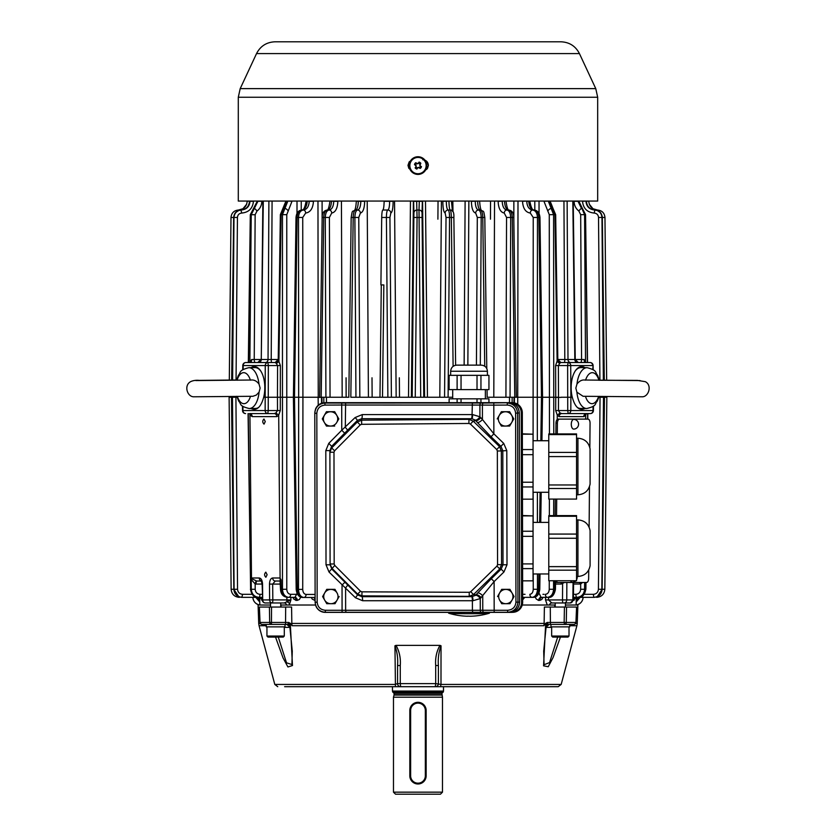 <?xml version="1.0" encoding="UTF-8"?>
<svg xmlns="http://www.w3.org/2000/svg" width="836" height="836" viewBox="0 0 836 836"><rect width="100%" height="100%" fill="white"/><g stroke="black" fill="none" stroke-linecap="round" stroke-linejoin="round"><path stroke-width="1.25" d="M441.92 695.071L394.049 695.071L393.474 697.203L442.484 697.203L441.878 693.326L443.101 692.103M442.484 792.162L440.447 794.2L395.522 794.2L393.474 792.162L442.484 792.162L442.484 697.203M443.508 691.079L443.237 692.103L392.732 692.103L392.46 691.079L443.508 691.079L443.508 686.69M358.32 201.068L358.32 201.309C358.09 206.565 357.191 209.47 355.624 210.024C354.171 210.494 353.356 212.971 353.179 217.464L350.827 397.246L391.394 397.246L387.873 397.246L386.41 217.464C386.472 212.971 386.943 210.494 387.81 210.024C388.97 209.481 389.576 206.576 389.628 201.309L389.628 201.068M262.285 599.934A3.062 3.062 0 0 0 265.346 602.965A3.062 2.654 90 0 1 262.692 599.934L262.138 584.092L261.271 580.842L261.898 581.02L257.06 581.02A3.062 1.045 -90 0 0 256.015 584.05L255.168 583.988L251.218 579.526L251.49 577.99L259.244 577.99C261.177 578.272 262.285 580.299 262.556 584.092L262.692 599.934L272.818 599.914A3.062 0.533 90 0 1 272.285 602.965A3.062 2.654 -90 0 1 269.631 599.934L269.485 584.092C269.683 580.299 270.749 578.272 272.672 577.99L280.102 577.99L278.701 415.513L276.831 416.61A3.062 2.654 -90 0 0 274.177 413.58L275.922 412.942L277.51 410.549L277.447 397.246L318.234 397.246L263.695 397.246C260.874 407.372 256.61 411.124 250.894 408.501M326.489 402.659L326.458 397.246L319.655 397.246L321.191 397.246L323.71 217.464C323.96 212.971 325.162 210.494 327.336 210.024L329.102 210.024A3.062 2.602 89 0 1 331.714 213.055L329.405 217.464L330.042 397.246L325.915 397.246L348.957 397.246M262.285 599.464A3.062 3.01 -90 0 0 259.421 597.353L242.168 597.353C237.319 596.873 234.623 594.177 234.101 589.275L232.46 397.246L237.1 397.246L229.116 397.246L229.127 396.682L229.116 397.246L231.52 397.246L229.116 397.246L231.52 397.246L233.829 589.275C234.362 594.177 237.037 596.873 241.855 597.353L256.704 597.353A3.062 3.062 -90 0 1 259.766 600.384L256.694 597.353M380.004 397.246L382.501 397.246L383.828 284.93L380.913 284.93L381.707 217.464L389.931 217.464L391.394 397.246L423.768 397.246L420.707 397.246L419.003 210.024A3.062 3.062 75.1 0 1 422.055 213.055L423.768 397.246L452.694 397.246M574.708 598.618L574.604 599.266M588.774 201.068L588.774 201.309C589.328 206.565 592.233 209.47 597.51 210.024L597.562 210.536M604.292 380.025L602.328 217.464L604.961 217.464L606.664 380.046L604.961 217.464C604.491 212.971 602.004 210.494 597.51 210.024C602.014 210.494 604.491 212.971 604.961 217.464C604.491 212.971 602.014 210.494 597.51 210.024L592.985 208.728L589.307 204.214M315.12 600.081A3.062 1.996 90 0 0 313.155 597.468M300.772 597.186L299.361 599.485L297.313 600.384A3.062 2.341 90 0 0 294.983 597.353L293.969 597.364M292.077 201.068L286.769 214.664L286.779 589.275C287.02 592.337 288.305 594.02 290.656 594.323A3.062 1.965 90 0 1 288.692 597.353L294.983 597.353L297.01 593.414M585.075 408.501C579.358 411.124 575.084 407.372 572.273 397.246A21.443 10.722 -90.7 0 1 573.695 373.901A21.443 10.722 -90.7 0 1 585.001 367.662M572.273 397.246L570.883 397.246L570.81 410.549L593.414 410.549L593.476 406.024M250.967 367.662A21.443 10.722 90.7 0 1 262.274 373.901A21.443 10.722 90.7 0 1 263.695 397.246M290.865 597.353L290.886 599.934L286.779 601.847A3.062 0.533 -90 0 0 286.894 599.914L290.886 599.934L289.674 603.759A3.062 1.682 27.5 0 0 286.779 601.847L284.23 602.965A3.062 2.539 -90 0 1 286.623 605.013M280.102 577.99L280.165 581.02L275.326 581.02L272.672 584.071L272.818 599.914L286.894 599.914L286.873 597.322M559.744 363.294L558.375 365.562L555.606 365.562L557.121 361.037L554.958 214.664L555.668 214.653L557.811 359.511A3.062 3.062 90 0 0 560.872 362.531L559.744 363.294A3.062 1.881 40.2 0 1 557.121 361.037L557.811 359.511L560.872 362.531L590.038 362.531A3.062 2.654 -90 0 1 592.693 365.562L570.716 365.562L570.883 397.246L560.998 397.246M576.161 605.013L576.203 600.384A3.062 3.062 90 0 1 579.264 597.353L576.203 600.384L576.119 598.68M266.883 397.246L265.472 397.246M257.269 201.068L257.916 201.068M602.066 397.246L598.869 397.246L602.066 397.246M265.346 602.965L284.23 602.965M251.72 359.511A3.062 1.473 90 0 1 250.246 362.531L250.236 362.364A3.062 2.236 23.6 0 0 250.298 361.173L251.72 359.511L278.231 359.501M274.177 413.58L249.525 413.58A3.062 2.654 -90 0 1 252.179 416.61L249.943 415.032L249.64 413.58M567.195 362.531L576.871 362.531M586.245 413.59L585.66 415.21L585.89 413.715L590.352 413.58L561.782 413.58A3.062 2.654 90 0 0 559.127 416.61L557.319 415.21L560.036 412.942L561.782 413.58M534.81 210.076L534.8 201.068M556.839 397.257L517.724 397.246L558.511 397.246L555.741 397.403L558.511 397.403L558.458 410.549L560.036 412.942M302.925 397.246L302.726 589.39C302.925 592.452 304.053 594.135 306.101 594.438A3.062 2.278 90 0 1 303.823 597.468C300.594 596.988 298.807 594.292 298.483 589.39L298.671 397.246L302.914 397.246L298.671 397.246L298.494 217.464C298.776 212.971 300.406 210.494 303.363 210.024A3.062 2.278 89.2 0 1 305.662 213.055L302.736 217.464L302.914 397.246M235.909 396.609L235.909 397.246L233.892 397.246L235.909 397.246L237.549 589.275L231.133 589.275C231.666 594.177 234.383 596.873 239.295 597.353C234.383 596.873 231.666 594.177 231.133 589.275L229.116 397.246M584.625 582.483L584.583 589.275C584.092 594.177 581.542 596.873 576.924 597.353L573.423 597.353M540.84 440.729L541.477 397.246L538.865 217.464C538.551 212.971 536.984 210.494 534.152 210.024C530.965 209.481 529.178 206.576 528.78 201.309L526.753 201.309C527.067 206.565 529.021 209.47 532.595 210.024C535.562 210.494 537.193 212.971 537.475 217.464L537.297 397.246L533.044 397.246L537.287 397.246L537.339 440.729M253.329 208.781A3.062 0.846 54.3 0 1 253.423 208.634L257.269 201.277L250.486 214.727L248.501 362.531M249.859 362.531L251.218 214.727L257.916 201.277L261.835 201.246C261.731 205.384 260.111 208.655 256.976 211.08L255.147 214.727L254.238 359.501A3.062 1.045 90 0 0 255.283 362.531M245.847 362.531A3.062 3.062 0 0 0 242.785 365.562L243.192 365.562A3.062 2.654 90 0 1 245.847 362.531L275.169 362.531A3.062 3.062 -90 0 0 278.231 359.511L280.363 365.562L280.279 410.549L268.231 410.549L268.335 365.562L243.192 365.562L243.14 369.522M566.86 582.483L566.766 599.934A3.062 2.654 90 0 1 564.112 602.965L551.823 602.965L548.531 599.934L545.532 599.934L545.542 597.353M567.132 201.068L567.989 359.501L575.241 359.501L578.293 362.531L570.643 362.531A3.062 2.654 90 0 1 567.989 359.501L564.854 359.501M539.032 593.121L541.059 597.353A3.062 2.341 -90 0 0 538.718 600.384L536.273 599.046L535.228 597.061M553.578 580.748L553.568 589.275L554.738 589.275C554.31 594.177 552.209 596.873 548.447 597.353L542.156 597.353A3.062 2.362 -90 0 0 539.795 600.384L541.78 599.485L543.066 597.353M548.27 201.068L553.589 214.664L553.777 433.926M549.461 433.926L549.273 214.664L554.958 214.664L549.471 201.068M571.636 419.118L572.346 419.118M557.225 419.463L557.257 415.513M563.046 602.965A3.062 0.533 -90 0 1 562.513 599.934L572.838 599.934L573.068 582.483M585.66 415.21L585.66 419.118M585.691 415.513L583.789 416.61A3.062 2.654 90 0 1 586.444 413.58M286.779 589.275L282.464 589.275C282.85 594.177 284.93 596.873 288.692 597.353L287.521 597.353C283.759 596.873 281.659 594.177 281.23 589.275L280.509 589.286L280.039 581.01A3.062 1.954 99.3 0 0 279.893 580.999M604.836 589.275C604.303 594.177 601.575 596.873 596.664 597.353C601.575 596.873 604.303 594.177 604.836 589.275L606.842 397.246L604.836 589.275L602.129 589.275C601.606 594.177 598.931 596.873 594.114 597.353L576.924 597.353A3.062 1.045 -90 0 1 575.879 594.323C578.763 594.02 580.351 592.337 580.654 589.275L580.686 583.998L573.59 584.05M533.535 597.353C536.618 596.873 538.332 594.177 538.697 589.275L539.784 589.286C539.126 594.396 537.046 597.092 533.535 597.353L522.657 597.353A3.062 1.996 90 0 1 522.813 597.353M513.617 397.257L517.839 397.246M584.103 359.511A3.062 1.473 90 0 0 585.576 362.531L580.529 362.531A3.062 1.045 90 0 0 581.574 359.501L584.103 359.511L585.963 362.531M502.227 201.068L502.227 201.309C502.467 206.565 504.014 209.47 506.867 210.024L508.622 210.024C510.796 210.494 512.008 212.971 512.259 217.464L514.777 397.246L516.303 397.246L505.926 397.246L510.054 397.246L509.5 397.246L509.469 402.659M453.102 366.356L451.346 217.464C451.241 212.971 450.855 210.494 450.155 210.024A3.062 3.03 -86.2 0 1 450.374 210.035M446.33 201.068L446.33 201.309C446.382 206.565 446.988 209.47 448.159 210.024L450.155 210.024C449.496 209.481 449.089 206.576 448.953 201.309L448.942 201.068M416.662 201.068L417.07 217.464L415.252 397.246L412.2 397.246L413.904 213.055A3.062 3.062 -75.1 0 1 416.965 210.024L419.003 210.024L419.306 201.068M280.363 214.643L285.86 201.277L286.56 201.298L281.084 214.664L278.921 361.121A3.062 1.86 141 0 1 276.288 363.336L275.169 362.531L278.231 359.511L280.363 214.643L282.453 214.664L287.772 201.298L286.56 201.068M246.662 204.214L242.973 208.728L238.459 210.024C233.955 210.494 231.467 212.971 230.997 217.464L229.304 380.046L230.997 217.464C231.467 212.971 233.955 210.494 238.459 210.024C243.725 209.481 246.63 206.576 247.184 201.309L249.515 201.068M280.52 578.805L281.095 579.902L280.394 581.354M237.549 589.275C237.873 592.337 239.556 594.02 242.597 594.323L241.855 597.353M582.546 582.483L580.686 583.998A3.062 1.045 -97.6 0 0 580.362 582.483M556.828 397.382L558.511 397.382M560.998 397.393L558.511 397.403M578.021 597.353C582.629 596.873 585.2 594.177 585.702 589.275L585.879 589.275C582.995 599.266 580.759 596.016 578.021 597.353L576.547 597.353A3.062 3.01 90 0 0 573.538 600.384L574.06 600.384A3.062 3.02 90 0 1 577.08 597.353L574.645 598.597M301.242 201.068L301.232 210.066M318.234 405.23L318.129 397.246M318.244 397.476L322.341 397.257M315.12 600.499L312.298 599.151L311.232 597.468M598.419 589.275L602.129 589.275L604.449 397.246L606.842 397.246L604.449 397.246L606.842 397.246L606.842 396.682L606.842 397.246L600.06 397.246L603.498 397.246L601.857 589.275C601.335 594.177 598.649 596.873 593.79 597.353L593.372 594.323C596.413 594.02 598.095 592.337 598.419 589.275L600.049 396.609M381.707 217.464C381.822 212.971 382.188 210.484 382.825 210.024L387.81 210.024A3.062 2.999 87.5 0 1 390.809 213.055L389.931 217.464M583.11 597.353C582.64 601.565 580.33 604.115 576.192 605.013A8.057 8.057 0 0 0 583.11 597.353M250.434 589.286C253.423 599.37 255.565 595.963 258.314 597.353L262.264 597.353L258.314 597.353C253.695 596.873 251.124 594.177 250.612 589.275L248.073 413.58M259.839 598.68L259.86 597.855M259.871 597.521L259.766 600.384M261.313 598.597L258.888 597.353A3.062 3.02 -90 0 1 261.908 600.384L261.25 598.618M319.655 397.236L322.173 217.454C322.121 213.034 323.835 210.557 327.294 210.024A3.062 2.707 88.9 0 1 327.336 210.024C329.76 209.47 331.119 206.565 331.432 201.309L333.731 201.068M331.443 201.068L329.927 201.068M301.66 210.024A3.062 2.414 89.1 0 1 301.775 210.024L303.363 210.024C306.948 209.481 308.892 206.576 309.215 201.309L309.215 201.068M307.188 201.068L307.178 201.309C306.791 206.565 305.004 209.47 301.806 210.024C298.985 210.494 297.417 212.971 297.094 217.464L294.491 397.246L297.271 589.39C297.637 594.292 299.351 596.988 302.423 597.468L303.823 597.468L302.423 597.468C298.922 597.207 296.843 594.511 296.184 589.401L293.394 397.257M265.273 421.574L264.03 424.124C262.358 422.441 262.337 420.738 263.967 419.014L265.273 421.574M267.123 574.708L265.879 577.258C264.207 575.576 264.186 573.883 265.817 572.158L267.123 574.708M251.49 577.99L249.943 415.032M487.001 397.246L505.926 397.246L506.553 217.464L510.681 217.464L510.054 397.246M448.096 397.246L444.564 397.246L446.027 217.464L445.16 213.055A3.062 2.999 -87.5 0 1 448.159 210.024C449.026 210.494 449.496 212.971 449.559 217.464L448.096 397.246M351.308 217.464L358.769 217.464L359.835 397.246L355.948 397.246L354.882 217.464C355.028 212.971 355.917 210.494 357.536 210.024C359.574 209.481 360.671 206.576 360.818 201.309L360.818 201.068M252.859 597.353A8.057 8.057 0 0 0 259.777 605.013C255.638 604.115 253.329 601.565 252.859 597.353M576.14 599.339L576.161 599.903M547.246 605.013L545.532 599.934M524.736 597.353L522.657 599.872M292.903 597.353L293.791 599.046L296.174 600.384A3.062 2.362 90 0 0 293.812 597.353M289.674 603.759L288.796 605.013M564.457 582.483L561.175 584.05A3.062 0.533 90 0 0 561.102 582.483M315.12 597.468L303.823 597.468M537.464 573.956L537.485 589.275C537.161 594.177 535.374 596.873 532.135 597.353A3.062 2.278 -90 0 1 529.867 594.323C531.915 594.02 533.044 592.337 533.243 589.275L533.222 573.956M251.396 578.543L256.6 580.989A3.062 1.045 98.8 0 0 255.168 583.988L255.199 589.275C255.502 592.337 257.091 594.02 259.975 594.323A3.062 1.045 -90 0 1 258.93 597.353C254.322 596.873 251.761 594.177 251.27 589.275L251.218 579.526M382.825 210.024C383.567 209.491 384.006 206.586 384.132 201.309L384.142 201.068M585.806 362.552L585.587 362.375A3.062 2.236 156.4 0 1 585.513 361.173L584.594 214.664L578.7 201.068M259.244 577.99A3.062 2.654 90 0 0 261.365 580.957M549.252 589.275L553.568 589.275C553.181 594.177 551.112 596.873 547.35 597.353A3.062 1.965 -90 0 1 545.385 594.323C547.726 594.02 549.022 592.337 549.252 589.275L549.273 580.748M325.915 397.246L325.277 217.464C325.497 212.971 326.771 210.494 329.102 210.024C331.955 209.481 333.501 206.576 333.731 201.309L337.849 201.309C337.514 208.394 335.466 212.313 331.714 213.055M249.985 413.663L249.974 414.666M506.553 217.464L504.254 213.055A3.062 2.602 -89 0 1 506.867 210.024C509.197 210.494 510.472 212.971 510.681 217.464L513.795 217.454C513.837 213.034 512.134 210.557 508.675 210.024A3.062 2.707 -88.9 0 0 508.622 210.024C506.208 209.481 504.85 206.576 504.526 201.309L504.526 201.068M249.556 201.068L249.556 201.309C249.003 206.565 246.16 209.47 241.008 210.024C236.588 210.494 234.153 212.971 233.683 217.464L231.718 380.025M232.607 380.025L233.996 217.464C234.456 212.971 236.912 210.494 241.364 210.024C246.589 209.481 249.473 206.576 250.016 201.309L250.016 201.068M585.952 201.068L585.952 201.309C586.485 206.565 589.37 209.47 594.605 210.024C599.057 210.494 601.502 212.971 601.962 217.464L603.352 380.025M604.24 380.025L602.275 217.464C601.815 212.971 599.37 210.494 594.96 210.024C589.808 209.481 586.966 206.576 586.412 201.309L586.412 201.068M475.256 201.068L475.256 201.309C475.402 206.565 476.499 209.47 478.537 210.024L480.334 210.024A3.062 2.916 -88.3 0 1 480.428 210.024L480.418 210.024C484.243 212.083 483.386 209.554 484.807 217.464L482.79 217.464C482.612 212.971 481.797 210.494 480.334 210.024C478.777 209.481 477.878 206.576 477.649 201.309L477.638 201.068M476.426 365.133L477.304 217.464L475.684 213.055A3.062 2.842 -88.6 0 1 478.537 210.024C480.157 210.494 481.045 212.971 481.191 217.464L480.313 365.133M578.01 201.068L578.878 201.288L582.473 208.592A3.062 0.846 126.2 0 0 582.305 208.551L585.367 214.664L580.675 214.664L578.878 211.038C575.785 208.613 574.186 205.353 574.092 201.267L574.092 201.068M548.541 597.353L548.531 599.934L562.513 599.934L562.607 583.894A3.062 0.522 77.7 0 0 562.241 582.483M549.273 214.664L543.954 201.267L550.182 201.068M574.092 201.267L578.01 201.298L581.553 208.551A3.062 0.878 -53.6 0 0 578.878 211.038M570.497 397.246L568.919 397.246M287.772 201.068L292.077 201.267M272.672 577.99A3.062 2.654 90 0 0 275.326 581.02M572.838 599.934L572.838 599.934A3.062 2.654 90 0 1 570.194 602.965L564.112 602.965M554.759 605.013L522.249 605.013L554.759 605.013L554.749 607.051L565.439 607.051L565.439 602.965M551.823 602.965A3.062 2.539 -90 0 0 549.419 605.013M315.527 605.013L280.729 605.013L281.22 607.051M579.797 582.483A3.062 1.045 -90 0 1 579.944 584.05M280.279 410.549L278.649 415.21L275.922 412.942M348.811 397.236L351.162 217.464C352.573 209.554 351.726 212.083 355.54 210.024A3.062 2.916 88.3 0 1 355.624 210.024L357.536 210.024A3.062 2.842 88.6 0 1 360.389 213.055L358.769 217.464M588.784 201.068L586.454 201.298C586.903 206.461 589.746 209.366 594.96 210.024L594.145 213.055C587.112 212.313 583.235 208.394 582.514 201.309L582.514 201.068M528.78 201.068L529.857 201.068M533.086 440.729L533.232 217.464L530.306 213.055A3.062 2.278 -89.2 0 1 532.595 210.024L534.152 210.024M530.306 213.055C525.562 212.313 522.97 208.394 522.521 201.309L526.753 201.068M240.841 210.024L241.813 213.055C239.169 213.337 237.717 214.8 237.445 217.464L236.055 380.004M237.445 217.464L230.997 217.464C231.478 212.971 233.965 210.494 238.459 210.024L238.406 210.536M533.232 217.464L539.962 217.454C539.492 212.877 537.558 210.4 534.183 210.024A3.062 2.414 -89.1 0 1 534.308 210.024M277.447 397.246L277.583 365.562L276.288 363.336M581.135 409.441A21.443 10.722 89.3 0 0 583.57 408.49M583.162 367.641A21.443 10.722 89.3 0 0 580.727 366.701M255.231 366.701A21.443 10.722 -89.3 0 0 252.796 367.641M252.399 408.49A21.443 10.722 -89.3 0 0 254.834 409.441M598.628 380.255L637.492 380.401L645.308 381.676C652.488 385.271 648.548 397.131 642.058 396.786L583.089 396.285L576.903 392.178L575.837 388.092L576.976 384.037A20.419 10.21 -89.3 0 1 587.185 367.683L580.926 367.61A20.419 10.21 90.7 0 0 580.863 367.61A20.419 10.21 90.7 0 0 575.293 370.881M577.164 407.32A20.419 10.21 90.7 0 0 580.435 408.449L586.694 408.522A20.419 10.21 -89.3 0 1 576.903 392.178M585.587 380.161C582.399 379.45 579.526 380.746 576.976 384.037M237.33 380.255L236.692 379.993L238.375 375.312C241.27 372.386 238.02 370.557 248.773 367.683A20.419 10.21 89.3 0 1 258.993 384.037C256.464 380.756 253.59 379.46 250.382 380.161M236.692 379.993L199.292 380.39C196.188 380.087 193.44 380.453 191.036 381.456C183.429 384.978 187.191 397.027 193.9 396.786L252.869 396.285L256.265 395.094L259.066 392.178A20.419 10.21 89.3 0 1 249.264 408.522L255.534 408.449A20.419 10.21 -90.7 0 0 258.794 407.32M260.665 370.881A20.419 10.21 -90.7 0 0 255.032 367.61L248.773 367.683M258.993 384.037L260.132 388.092L259.066 392.178M291.858 624.607L291.827 623.437A10.21 8.088 90 0 0 292.098 625.725L290.594 623.52L289.883 626.969A3.062 3.051 90 0 0 286.873 624.408L285.024 624.408L285.024 626.864L266.235 626.864L266.235 624.408M283.289 637.074L267.969 637.074L266.945 636.05L284.303 636.05L283.289 637.074M284.303 626.864L284.303 636.05M280.729 602.965L280.729 607.051M567.999 637.074L552.68 637.074L551.655 636.05L569.013 636.05L567.999 637.074M569.013 626.864L569.013 636.05M569.734 624.408L550.945 624.408L550.945 626.864L569.734 626.864L569.734 624.408M278.273 637.074L286.529 662.833L291.921 664.526L292.276 650.983M426.726 686.69L441.575 686.69M394.383 686.69L409.243 686.69M545.365 623.52L547.225 622.454L547.402 623.677A3.062 2.038 -20.7 0 0 545.605 624.847L545.365 623.52L543.86 625.725A10.21 8.088 -90 0 0 544.131 623.437L544.382 607.051L566.557 607.051L566.275 622.444A2.038 1.766 -90 0 1 564.509 624.408L564.154 622.444L575.659 622.444A2.038 1.766 -90 0 1 573.893 624.408L548.604 624.408M560.433 637.074L553.035 657.639L548.228 666.731L543.567 665.822L545.605 624.847L546.086 626.969A3.062 3.051 90 0 1 549.085 624.408L550.945 624.408M575.628 623.437L577.237 623.437L577.885 605.013L565.439 605.013M270.519 605.013L258.084 605.013L258.721 623.437L260.341 623.437M547.402 623.677L549.085 624.408M287.354 624.408L262.076 624.408A2.038 1.766 -90 0 1 260.309 622.444L288.744 622.454L290.594 623.52M376.911 686.69L449.737 686.69M547.225 622.454L564.154 622.444L564.436 607.051M438.712 686.69L424.416 686.69M438.398 665.529L435.692 665.529C435.117 658.245 436.538 651.526 439.935 645.371L441.021 645.758C438.743 651.965 437.876 658.559 438.398 665.529L438.398 683.629A3.062 3.062 0 0 1 435.337 686.69L284.616 686.69M277.751 686.69L274.793 684.423L394.979 684.423L397.56 683.629A3.062 3.062 0 0 0 400.622 686.69L400.266 683.629L435.692 683.629L435.337 686.69L440.509 686.69L440.99 684.423L561.175 684.423L558.218 686.69L440.509 686.69M566.557 607.051L576.579 607.051L575.931 622.454L576.579 607.072M566.871 607.051L565.899 607.051M262.076 624.408A2.038 2.038 0 0 1 260.038 622.444L259.379 607.051L271.533 607.051L270.519 607.051L270.519 602.965M270.07 607.051L269.087 607.051M269.411 607.051L269.683 622.444A2.038 1.766 -90 0 0 271.449 624.408L271.533 607.051L291.586 607.051L291.827 623.437L544.131 623.437L544.121 624.607M400.266 665.54L397.56 665.54C398.093 658.559 397.215 651.965 394.947 645.758L396.024 645.371C399.43 651.526 400.841 658.256 400.266 665.54L400.266 683.629L397.56 683.629L397.56 665.54M394.947 645.758L395.449 686.69M435.692 665.529L435.692 683.629L440.99 684.423L441.021 645.758M396.024 645.371L439.935 645.371M292.297 651.432L289.873 627.063L286.832 624.408L288.556 623.677A3.062 2.038 20.7 0 1 290.364 624.847L292.475 665.529L287.929 666.971L283.038 657.901L275.525 637.074M288.556 623.677L288.744 622.454M543.693 650.91L544.069 664.704L549.534 662.614L557.685 637.074M410.978 160.366L411.699 160.366M424.27 160.366L425.388 160.366M426.266 160.94L426.579 169.468M573.778 419.39A4.849 2.424 90.7 0 0 571.291 424.207A4.849 2.424 90.7 0 0 573.653 429.087A4.849 2.424 90.7 0 0 573.674 429.087A4.849 4.849 0 0 0 578.564 424.28A4.849 4.849 0 0 0 573.778 419.39M570.549 580.748A4.849 2.424 90.7 0 0 572.263 582.232A4.849 2.424 90.7 0 0 572.284 582.232M556.337 580.748A4.086 2.038 90.7 0 0 557.978 582.483L586.569 582.483A4.086 2.038 90.7 0 0 588.648 578.397L588.732 570.006M589.119 527.14L589.485 486.625M589.84 447.573L590.059 423.215A4.086 2.038 90.7 0 0 588.063 419.139A4.086 2.038 90.7 0 0 588.053 419.139L559.472 419.139A4.086 2.038 90.7 0 0 557.393 423.215L557.288 433.926M556.703 499.082L556.546 515.603M556.557 582.462L557.978 582.483A4.086 2.038 90.7 0 0 557.988 582.483L556.567 582.462A4.086 2.038 90.7 0 0 556.567 582.462A4.086 2.038 90.7 0 1 554.926 580.748M586.653 419.118L586.642 419.118A4.086 2.038 90.7 0 0 586.642 419.118A4.086 2.038 90.7 0 0 586.653 419.118L558.051 419.118A4.086 2.038 90.7 0 0 555.971 423.204L555.877 433.926M555.282 499.082L555.135 515.603M426.151 775.818A8.172 8.172 0 0 1 417.979 783.99A8.172 8.172 0 0 1 409.818 775.818L409.818 710.475A8.172 8.172 0 0 1 417.979 702.313A8.172 8.172 0 0 1 426.151 710.475L426.151 775.818L425.336 775.818L425.336 710.475A7.346 7.346 0 0 0 417.979 703.128A7.346 7.346 0 0 0 410.633 710.475L410.633 775.818A7.346 7.346 0 0 0 417.979 783.175A7.346 7.346 0 0 0 425.336 775.818M424.751 170.147A8.172 8.172 0 0 0 420.414 157.785A8.172 8.172 0 0 0 414.092 172.759A8.172 8.172 0 0 0 424.751 170.147M419.076 162.079A3.668 3.668 0 0 1 420.821 163.26L419.902 165.612L421.48 166.677A3.668 3.668 0 0 1 420.299 168.412L417.958 167.503L416.892 169.081A3.668 3.668 0 0 1 415.147 167.9L416.213 166.322L414.489 164.483A3.668 3.668 0 0 1 415.659 162.748L418.01 163.657L419.076 162.079M418.01 163.657L417.237 163.804M420.059 164.389A2.393 2.393 0 0 0 418.313 163.219M419.902 165.612L419.756 164.838M419.17 167.649A2.393 2.393 0 0 0 420.351 165.915M417.958 167.503L418.731 167.357M415.91 166.772A2.393 2.393 0 0 0 417.655 167.942M416.056 165.549L416.213 166.322M416.798 163.511A2.393 2.393 0 0 0 415.617 165.256M417.979 174.41A8.83 8.83 0 0 1 410.33 161.16A8.83 8.83 0 0 1 425.628 161.16A8.83 8.83 0 0 1 417.979 174.41M238.291 97.248L238.291 201.068L597.677 201.068L597.677 97.248L595.765 88.626L240.204 88.626L238.291 97.248L597.677 97.248M579.432 53.588L256.537 53.588C260.424 46.074 266.59 42.145 275.044 41.8L560.925 41.8C569.368 42.145 575.544 46.074 579.432 53.588L595.765 88.626M548.176 41.8L549.848 41.8M491.955 41.8L538.353 41.8M293.373 41.8L308.818 41.8M286.121 41.8L286.811 41.8M422.776 159.728C426.182 160.052 428.063 161.923 428.398 165.34L427.165 168.841L424.312 170.743L427.541 168.318L428.398 165.34L427.165 161.839L423.967 159.854M411.5 170.554L408.825 168.318L407.978 165.34L409.201 161.839L412.085 159.927M497.577 596.57L501.684 589.411L509.939 589.401L514.077 596.538L509.97 603.686L505.843 603.707A7.148 7.148 -0.6 0 1 499.646 600.143L501.715 603.707L505.843 603.707A7.148 7.148 179.4 0 0 512.008 592.975A7.148 7.148 179.4 0 0 499.635 592.996A7.148 7.148 179.4 0 0 499.646 600.143L499.353 599.579M514.077 596.538L509.939 589.349L501.684 589.359L497.577 596.517M509.97 603.686L511.674 600.666M512.322 599.548L514.067 596.507M506.752 603.644L509.97 603.644M339.123 596.538L335.017 603.686L326.761 603.707L324.692 600.143A7.148 7.148 -0.6 0 1 324.681 592.996L322.623 596.57L324.692 600.143A7.148 7.148 179.4 0 0 337.075 600.123A7.148 7.148 179.4 0 0 337.054 592.975L334.985 589.401L330.868 589.411A7.148 7.148 179.4 0 0 324.681 592.996L326.74 589.411L330.868 589.411A7.148 7.148 -0.6 0 1 337.054 592.975L334.985 589.349L326.74 589.359L322.623 596.57M335.017 603.686L336.72 600.666M337.368 599.537L339.113 596.507M326.761 603.707L329.98 603.644M331.798 603.644L335.017 603.634M325.037 600.676L326.761 603.655M497.253 418.93L501.37 411.772L509.626 411.761L511.695 415.335A7.148 7.148 -0.6 0 1 505.519 426.067A7.148 7.148 -0.6 0 1 499.322 422.504L501.391 426.067L509.646 426.046L513.764 418.899L511.695 415.335A7.148 7.148 179.4 0 0 499.311 415.356A7.148 7.148 179.4 0 0 499.322 422.504L499.029 421.929M513.764 418.899L509.626 411.709L501.37 411.72L497.253 418.878M326.416 411.772L324.358 415.356A7.148 7.148 179.4 0 0 324.378 422.504L326.448 426.067L330.575 426.057A7.148 7.148 179.4 0 0 336.751 422.473L338.81 418.899L334.672 411.751L326.416 411.72L322.309 418.867L324.075 421.929M338.81 418.899L334.672 411.699L326.416 411.72M334.693 426.046L330.575 426.057A7.148 7.148 -0.6 0 1 324.378 422.504L322.309 418.92L324.358 415.356A7.148 7.148 -0.6 0 1 336.741 415.335A7.148 7.148 -0.6 0 1 336.751 422.473L336.406 423.026M331.484 426.005L334.693 425.994M325.883 402.659L324.817 402.722A10.21 10.053 -93.4 0 0 324.232 402.743L325.298 402.68A10.21 10.053 86.6 0 1 325.883 402.659L512.249 402.659A10.21 10.053 86.6 0 1 522.322 412.869L522.657 602.098A10.21 10.053 86.6 0 1 513.21 612.297L512.144 612.36A10.21 10.053 -93.4 0 0 521.601 602.16L522.657 602.098M522.322 412.869L521.256 412.932A10.21 10.053 -93.4 0 0 511.183 402.722L512.249 402.659M324.232 402.743A10.21 10.053 -93.4 0 0 315.496 409.149M315.851 605.943A10.21 10.053 -93.4 0 0 325.194 612.37L511.559 612.37A10.21 10.053 -93.4 0 0 512.144 612.36M521.256 412.932L521.601 602.16M324.817 402.722L511.183 402.722M472.758 612.318L472.403 610.29L482.759 610.27A2.038 1.139 89.8 0 0 483.898 612.286L325.319 612.286C319.195 611.68 315.799 608.326 315.12 602.202L314.785 413.245C315.402 407.08 318.788 403.683 324.943 403.046L481.034 403.004A2.038 1.139 90.8 0 0 479.895 405.063L341.715 405.021L341.757 430.247L355.122 417.551L362.291 414.583L472.622 414.583L479.916 416.767A4.086 1.818 -48.6 0 1 475.235 420.038L471.828 418.711L361.622 418.711L357.317 420.466L347.494 430.31L331.673 446.288L329.896 450.614L325.81 450.583L328.767 443.373L341.757 430.247L344.662 433.163M334.776 565.429L328.997 571.991L326.019 564.791L330.105 564.822L331.892 569.149L357.63 594.918L357.62 594.082L331.892 568.271L330.095 563.955L329.896 452.224L333.982 452.255L334.181 563.986L334.776 565.429L360.515 591.24L361.957 591.836L469.247 592.296L469.226 596.34L361.936 595.88L357.62 594.082L360.515 591.24M334.181 563.986L330.095 563.955L329.896 452.224L331.673 447.908L334.578 450.813L333.982 452.255M328.767 443.373L331.673 446.288L331.673 447.908L357.317 422.002L360.222 424.907L334.578 450.813M355.122 417.551A4.086 0.533 -135.1 0 1 357.317 420.466L357.317 422.002L361.622 420.184L361.654 424.301L360.222 424.907M469.247 592.296L470.72 591.71L473.531 594.553L469.226 596.34L472.152 596.685A4.086 0.826 -90 0 1 472.957 600.729L472.392 600.729A4.086 0.711 90 0 0 471.692 596.685L475.548 595.378L477.638 593.037A4.086 1.693 -138.6 0 1 482.738 595.88L482.759 610.27L507.651 610.28C512.687 609.789 515.457 607.072 515.948 602.119L515.613 413.203C515.101 408.25 512.322 405.544 507.274 405.073L507.264 403.015C513.523 403.61 516.972 406.996 517.62 413.183L517.954 602.098C517.338 608.284 513.9 611.691 507.64 612.297L483.898 612.286M361.957 591.836L361.936 596.685L357.63 594.918L355.446 597.75L328.997 571.991M471.692 596.685L361.936 596.685A4.086 0.711 -90 0 1 362.625 600.729L355.446 597.75M347.776 585.075L345.592 587.917L345.634 610.29L472.403 610.29L472.392 600.729L362.625 600.729M344.934 582.222L342.039 585.064L342.081 610.29L345.634 610.29L345.979 612.318M362.291 414.583A4.086 0.711 -90 0 1 361.622 418.711L361.622 420.184L468.912 419.338L468.944 423.465L361.654 424.301M345.613 402.952L345.299 427.395A4.086 0.533 -135.1 0 1 347.494 430.31M477.638 593.037L491.307 578.721L494.118 581.563L480.251 598.576L472.957 600.729M470.72 591.71L496.95 566.108L497.556 564.666L501.548 564.624L499.761 568.95L473.531 594.553L476.039 594.845A4.086 1.693 -138.6 0 1 481.139 597.698M497.556 564.666L497.347 450.991L501.349 450.949L501.548 564.624L503 564.802L502.802 450.635L500.931 446.33L491.056 436.758L493.857 433.832L503.732 443.404L500.931 446.33L499.541 446.633L501.349 450.949L506.794 450.594L507.003 564.76L503 564.802L501.151 569.117L499.761 568.95L496.95 566.108M497.347 450.991L496.741 449.549L499.541 446.633L473.218 421.125L470.417 424.051L468.944 423.465M472.622 414.583A4.086 0.826 -89.9 0 1 471.828 418.711L468.912 419.338L473.218 421.125L475.726 420.581L475.235 420.038M480.815 417.655A4.086 1.63 -41.3 0 1 475.726 420.581L477.335 422.41A4.086 1.63 -41.3 0 0 482.424 419.484L493.857 433.832L493.804 405.136L479.895 405.063L479.916 416.767L482.424 419.484L482.393 405.105A2.038 1.139 90.8 0 1 483.521 403.046L509.239 402.722C515.331 403.339 518.686 406.745 519.313 412.932L519.647 602.16C519.051 608.357 515.707 611.753 509.615 612.37L325.319 612.37C319.195 611.774 315.799 608.42 315.12 602.296L317.168 602.119C317.67 607.051 320.387 609.768 325.319 610.27L342.081 610.29L342.081 612.307M507.003 564.76L503.962 571.96L501.151 569.117L491.307 578.721M314.785 412.911L314.785 412.88C315.402 406.724 318.788 403.339 324.943 402.722L509.239 402.722M475.548 595.378A4.086 1.871 -131.1 0 1 480.251 598.576L480.272 610.28A2.038 1.139 -90.2 0 0 481.4 612.297M329.896 452.224L329.896 450.614L329.896 452.224M507.651 610.28L507.64 612.297L509.615 612.37M533.054 522.395L548.782 522.395M576.558 519.898L577.937 519.898C584.667 520.431 588.722 524.005 590.091 530.62L590.091 565.742C588.722 572.357 584.667 575.931 577.937 576.464L577.937 519.898M576.558 538.259L548.782 538.259L548.782 566.641L576.558 566.641L576.558 534.068L548.782 534.068L548.782 516.261L576.558 516.261L576.558 534.068M576.558 570.173L548.782 570.173L548.782 580.748L576.558 580.748L576.558 566.641M548.782 516.261L548.782 515.603L576.558 515.603L576.558 516.261M533.054 580.842L522.625 580.842L533.054 580.853L533.054 568.626L522.605 568.626M533.054 568.626L533.054 515.885L522.51 515.885M533.054 531.236L522.531 531.236M533.054 536.336L522.542 536.336M533.054 563.903L522.594 563.903M533.054 515.885L522.5 515.509M548.782 538.259L548.782 534.068M548.782 570.173L548.782 566.641M461.044 402.659L461.044 398.824L457.114 398.824L457.114 402.659M449.12 402.659L449.12 398.824L457.114 398.824M488.945 402.659L488.945 398.824L461.044 398.824M480.951 402.659L480.951 398.824M452.694 398.824L452.694 389.628M477.022 398.824L477.022 402.659M457.114 375.343L457.114 389.628L461.044 389.628L461.044 375.343L449.12 375.343L449.12 389.628L457.114 389.628M477.022 375.343L477.022 389.628L480.951 389.628L480.951 375.343L461.044 375.343M461.044 389.628L477.022 389.628M480.951 375.343L488.945 375.343L488.945 389.628L480.951 389.628M481.285 365.133L456.78 365.133C453.06 365.489 451.022 367.537 450.656 371.257L487.409 371.257C487.043 367.537 485.005 365.489 481.285 365.133M467.543 616.142L470.522 616.226A69.628 69.628 0 0 0 489.363 613.206A20.419 0.575 180 0 1 469.027 613.718A20.419 0.575 180 0 1 448.692 613.206A20.419 0.575 180 0 1 448.608 613.154L448.608 612.37L448.608 613.154M489.447 612.37L489.447 613.154A20.419 0.575 180 0 1 489.363 613.206M533.054 440.729L548.782 440.729M576.558 438.221L577.937 438.221C584.667 438.754 588.722 442.328 590.091 448.942L590.091 484.065C588.722 490.68 584.667 494.254 577.937 494.787L577.937 438.221M576.558 456.581L548.782 456.581L548.782 484.964L576.558 484.964L576.558 452.391L548.782 452.391L548.782 434.584L576.558 434.584L576.558 452.391M576.558 488.496L548.782 488.496L548.782 499.082L576.558 499.082L576.558 484.964M548.782 434.584L548.782 433.926L576.558 433.926L576.558 434.584M522.479 499.165L533.054 499.176L533.054 486.96L522.458 486.96M533.054 486.96L533.054 434.208L522.364 434.208M533.054 449.569L522.385 449.569M533.054 454.669L522.395 454.669M533.054 482.226L522.448 482.226M533.054 434.208L522.354 433.832M548.782 456.581L548.782 452.391M548.782 488.496L548.782 484.964M394.049 695.071L394.09 693.326L441.878 693.326M394.09 694.758L441.878 694.758M281.095 579.902L281.23 589.275L282.464 589.275L282.453 214.664L286.769 214.664M414.019 217.464L421.95 217.464M322.173 217.454L329.405 217.464M293.405 397.225L296.007 217.454L302.736 217.464M399.347 377.799L399.503 397.246M372.01 377.799L372.135 397.246M346.073 377.799L346.146 397.246M573.465 594.323L575.879 594.323M455.62 365.238L453.875 217.464L446.027 217.464M587.541 362.531L585.555 214.653L587.353 362.531M576.192 602.045L580.163 597.353M295.819 600.384L297.313 600.384M548.447 597.353C551.906 597.771 554.237 595.075 555.449 589.286L554.738 589.275L554.864 580.748M592.745 369.47L593.1 365.541A3.062 3.062 0 0 0 590.038 362.531M242.91 406.348L242.962 410.549L265.148 410.549L265.252 365.562A3.062 2.654 -90 0 1 267.907 362.531L268.335 365.562L280.363 365.562M342.175 397.246L341.433 201.068M593.414 410.549A3.062 3.062 0 0 1 590.352 413.58A3.062 2.654 -90 0 0 593.006 410.549L593.058 406.348M570.716 365.562A3.062 2.654 -90 0 0 568.062 362.531L567.634 365.562L570.716 365.562M557.319 415.21L555.689 410.549L567.738 410.549L567.634 365.562L558.375 365.562L558.511 397.246M539.795 600.384L538.206 600.384M425.493 201.068L427.447 397.246M424.573 397.246L422.577 201.068M413.381 201.068L411.396 397.246M408.511 397.246L410.466 201.068M258.617 362.531A3.062 2.654 90 0 0 261.271 359.501L263.288 201.068M265.388 362.531A3.062 2.654 90 0 0 268.042 359.501L268.889 201.068M276.831 416.61L252.179 416.61M242.962 410.549A3.062 2.654 90 0 0 245.617 413.58A3.062 3.062 0 0 1 242.544 410.549L242.962 410.549M265.148 410.549A3.062 2.654 90 0 0 267.802 413.58L268.231 410.549L265.148 410.549M539.032 201.068L539.042 213.452M549.356 515.603L549.377 499.082M553.693 499.082L553.662 515.603M302.726 589.39L296.184 589.401M233.829 589.275L231.478 396.651M248.261 413.58L250.612 589.275L255.199 589.275M290.656 594.323L297.01 594.323M585.775 582.483L585.702 589.275L580.654 589.275M584.134 594.323L593.372 594.323L584.134 594.323M542.961 594.323L544.058 594.323M248.323 362.531L250.309 214.716L253.433 208.624A3.062 0.846 54.3 0 1 253.601 208.572L254.311 208.572A3.062 0.888 54.1 0 1 256.976 211.08M255.147 214.727L250.309 214.716M413.904 213.055L413.621 201.068M441.418 201.068L439.809 397.246M445.16 213.055C443.686 212.313 442.913 208.394 442.829 201.309L442.829 201.068M253.454 201.068L253.454 201.309C252.723 208.394 248.846 212.313 241.813 213.055M296.999 213.295L297.01 201.068M437.897 219.178L438.043 201.068M577.488 362.531A3.062 2.654 90 0 1 574.834 359.501L581.574 359.501L580.675 214.664M271.167 359.501L268.042 359.501M547.82 211.038A3.062 1.63 -47.8 0 1 551.112 208.551L552.45 208.551A3.062 1.609 -48.1 0 1 553.171 208.801L550.182 201.277M583.789 416.61L559.127 416.61M517.724 397.476L517.735 404.31M522.646 594.323L525.029 594.323M533.169 522.395L533.138 492.279M533.243 589.275L538.697 589.275L538.917 573.956M539.659 522.395L540.098 492.279M537.391 492.279L537.412 522.395M597.155 210.39L600.697 212.856L602.254 216.545L602.328 217.464L598.524 217.464C598.252 214.8 596.789 213.337 594.145 213.055M603.498 396.64L603.498 397.246M604.449 397.246L604.438 396.651M477.304 217.464L482.79 217.464L484.734 366.189M442.829 201.309L451.45 201.068M413.621 201.309L422.347 201.309L422.055 213.055M282.871 208.801A3.062 1.609 48.1 0 1 283.592 208.551L284.919 208.551A3.062 1.63 47.8 0 1 288.221 211.038M368.415 397.246L367.213 201.068M364.674 201.068L364.684 201.309C364.475 208.394 363.043 212.313 360.389 213.055M567.738 410.549L568.167 413.58A3.062 2.654 -90 0 0 570.81 410.549L567.738 410.549M242.597 594.323L252.19 594.323M321.923 397.246L321.985 403.14M323.845 402.774L323.804 397.246M272.076 201.068L271.219 359.501A3.062 0.533 90 0 0 271.752 362.531M322.1 201.068L322.121 220.976M318.234 397.246L317.973 201.068M306.101 594.438L315.109 594.438M232.46 397.246L232.471 396.64M231.52 396.651L231.52 397.246M296.007 217.454C296.477 212.877 298.4 210.4 301.786 210.024C303.468 210.567 304.91 207.662 306.101 201.288L313.437 201.309C312.998 208.394 310.407 212.313 305.662 213.055M255.806 597.353L259.777 602.045M490.471 219.178L490.533 201.068M452.84 201.068L452.966 211.707M464.137 365.133L465.109 201.068M513.837 220.976L513.858 201.068M561.175 584.05L555.532 584.05M513.983 402.816L514.046 397.246M602.129 589.286L604.491 396.651M259.975 594.323L262.232 594.323M262.138 584.05L256.015 584.05M356.481 201.309L364.684 201.309M384.132 201.309L393.139 201.309C393.056 208.394 392.283 212.313 390.809 213.055M555.741 397.246L555.606 365.562M512.154 397.246L512.123 402.659M396.159 397.246L394.54 201.068M587.572 419.129L587.635 413.58M555.689 410.549L555.741 397.403M504.254 213.055C500.492 212.313 498.455 208.394 498.12 201.309L506.041 201.068M241.008 210.024C246.108 209.491 248.94 206.576 249.515 201.298L253.454 201.309M582.514 201.309L586.454 201.068M475.684 213.055C473.03 212.313 471.598 208.394 471.389 201.309L479.634 201.068M557.811 359.501L564.802 359.501L563.945 201.068M564.269 362.531A3.062 0.533 90 0 0 564.802 359.501L567.989 359.501M599.914 380.004L598.524 217.464M574.834 359.501L572.817 201.068M517.996 201.068L517.724 397.246M468.86 201.068L467.857 365.133M280.436 584.071L269.485 584.092M575.241 359.501L573.224 201.068M262.88 201.068L261.271 359.501M494.536 201.068L493.794 397.246M582.577 208.76A3.062 0.846 126.2 0 0 582.483 208.603L585.555 214.653M585.618 380.056A15.497 7.743 -89.3 0 1 598.848 380.161M598.576 396.588A15.497 7.743 -89.3 0 1 585.503 396.389M250.466 396.389A15.497 7.743 89.3 0 1 237.393 396.588M237.121 380.161A15.497 7.743 89.3 0 1 250.351 380.056M289.914 627.366L284.303 627.366M551.655 627.366L546.044 627.366M550.412 624.408L550.287 607.051M561.175 684.423L576.903 625.725L569.734 625.725M543.86 625.725L292.098 625.725M266.235 625.725L259.066 625.725L274.793 684.423M290.541 623.437L288.984 623.437M546.984 623.437L545.427 623.437M285.546 624.408L285.672 607.051M557.393 423.215L555.971 423.204M559.472 419.139L558.051 419.118M426.151 710.475L425.336 710.475M410.633 710.475L409.818 710.475M410.633 775.818L409.818 775.818M515.948 602.119L519.647 602.16M515.613 413.203L519.313 412.932M507.274 405.073L493.804 405.136L493.794 403.077M481.034 403.004L483.521 403.046M472.382 402.952L472.058 414.583A4.086 0.711 -90 0 1 471.379 418.711M325.319 612.37L325.319 610.27M314.785 413.277L316.823 413.287L317.168 602.119M496.741 449.549L470.417 424.051M503.962 571.96L494.118 581.563L494.17 612.286M503.732 443.404L506.794 450.594M341.705 402.962L341.715 405.021L324.953 405.105C320.021 405.617 317.304 408.344 316.823 413.287M326.019 564.791L325.81 450.583M491.056 436.758L477.335 422.41M324.943 402.722L324.953 405.105M394.09 693.326L392.868 692.103M393.474 792.162L393.474 697.203M392.46 691.079L392.46 686.69M555.449 589.286L555.564 581.929M555.668 214.653L553.15 208.781M516.303 397.236L513.795 217.454M453.875 217.464C454.126 212.448 452.955 209.972 450.353 210.024L450.353 210.024M452.454 211.278L451.45 201.298M539.784 589.286L540.004 573.956M540.756 522.395L541.195 492.279M541.937 440.729L542.564 397.257M321.578 403.276L321.505 397.246M231.676 380.025L233.641 217.464L235.271 212.856L238.814 210.39M233.787 589.275L238.782 596.726M259.808 605.013L259.756 600.384M542.564 397.225L539.962 217.454M514.391 402.9L514.453 397.246M327.294 210.024L327.19 210.035C328.193 210.045 329.102 207.129 329.927 201.298M242.492 406.024L242.544 410.549M593.1 365.541L593.163 369.763M487.158 397.236L487.054 389.628M486.782 368.551L484.807 217.464M585.879 589.275L585.963 582.483M587.76 419.129L587.823 413.58M280.509 589.286C280.791 594.124 283.132 596.82 287.521 597.353M379.972 397.236L381.289 284.93M242.785 365.551L242.722 369.815M602.181 589.275L597.186 596.726M573.611 582.483L573.392 599.945L570.33 602.965M260.863 359.501L257.812 362.531M354.527 210.379C355.373 209.512 355.969 206.482 356.324 201.298L356.335 201.068M508.675 210.024L508.779 210.035C507.776 210.045 506.856 207.129 506.041 201.298M481.431 210.379C480.595 209.512 479.989 206.482 479.634 201.298M534.183 210.024C532.501 210.567 531.059 207.662 529.857 201.288M586.694 408.522C597.521 405.909 594.312 404.007 597.28 401.155L599.13 396.316M587.185 367.683C597.949 370.557 594.699 372.386 597.594 375.312L599.287 380.014M640.094 380.568L584.563 380.014M249.264 408.522C238.448 405.909 241.656 404.007 238.688 401.155L236.828 396.306M195.875 380.568L251.406 380.014M266.945 626.864L266.945 636.05M551.655 626.864L551.655 636.05M555.229 602.965L555.229 607.051M543.672 651.411L546.096 627.063L549.127 624.408M573.893 624.408A2.038 2.038 0 0 0 575.931 622.454M260.038 622.454L259.379 607.072M258.721 623.437L259.066 625.725M577.237 623.437L576.903 625.725M572.263 582.232A4.849 4.849 0 0 0 575.805 580.748M576.558 579.756A4.849 4.849 0 0 0 577.091 576.464M256.537 53.588L240.204 88.626M533.054 573.956L548.782 573.956M576.558 576.464L577.937 576.464M485.371 398.824L485.371 389.628M487.409 375.343L487.409 371.257M450.656 375.343L450.656 371.257M448.692 613.206A69.628 69.628 0 0 0 467.543 616.226M533.054 492.279L548.782 492.279M576.558 494.787L577.937 494.787M522.479 499.176L533.054 499.176"/></g></svg>
